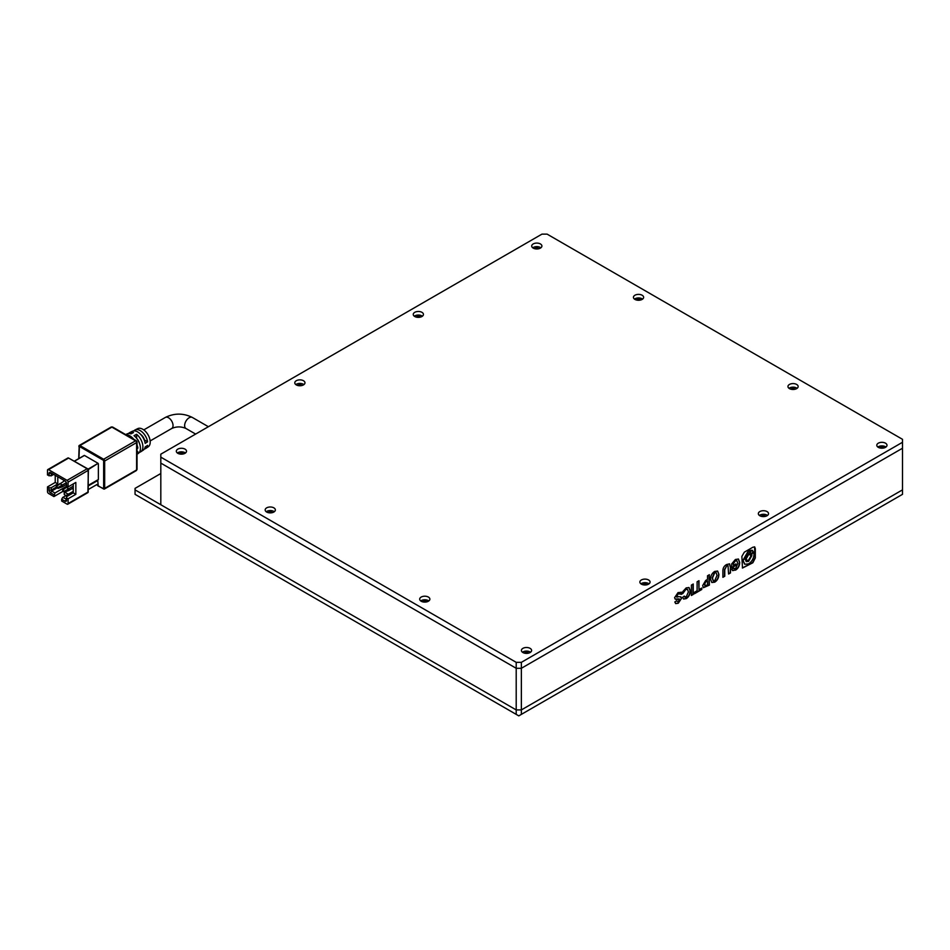 <?xml version="1.0" encoding="UTF-8"?>
<svg xmlns="http://www.w3.org/2000/svg" width="950" height="950" viewBox="0 0 950 950"><rect width="100%" height="100%" fill="white"/><g stroke="black" fill="none" stroke-linecap="round" stroke-linejoin="round"><path stroke-width="1.43" d="M879.676 447.913A2.731 1.579 180 0 1 883.832 447.711A2.731 1.579 180 0 1 884.117 447.913M761.211 516.313A2.731 1.579 180 0 1 765.367 516.111A2.731 1.579 180 0 1 765.653 516.313M642.746 584.701A2.731 1.579 180 0 1 646.903 584.499A2.731 1.579 180 0 1 647.188 584.701M524.281 653.101A2.731 1.579 180 0 1 528.438 652.899A2.731 1.579 180 0 1 528.722 653.101M534.589 248.674A2.731 1.579 180 0 1 538.733 248.484A2.731 1.579 180 0 1 539.03 248.674M416.124 317.074A2.731 1.579 180 0 1 420.28 316.872A2.731 1.579 180 0 1 420.565 317.074M297.659 385.463A2.731 1.579 180 0 1 301.815 385.272A2.731 1.579 180 0 1 302.1 385.463M179.194 453.863A2.731 1.579 180 0 1 183.35 453.661A2.731 1.579 180 0 1 183.635 453.863M636.31 299.974A2.731 1.579 180 0 1 640.466 299.772A2.731 1.579 180 0 1 640.751 299.974M790.828 389.179A2.731 1.579 180 0 1 794.984 388.989A2.731 1.579 180 0 1 795.269 389.179M268.043 512.584A2.731 1.579 180 0 1 272.199 512.394A2.731 1.579 180 0 1 272.484 512.584M422.56 601.801A2.731 1.579 180 0 1 426.716 601.599A2.731 1.579 180 0 1 427.001 601.801M878.287 447.343A5.094 2.945 180 0 1 876.803 445.265A5.094 2.945 180 0 1 879.949 442.546A5.094 2.945 180 0 1 885.507 443.187A5.094 2.945 180 0 1 886.991 445.265A5.094 2.945 180 0 1 883.844 447.984A5.094 2.945 180 0 1 878.287 447.343M877.847 447.046A5.094 2.945 180 0 1 885.507 446.749A5.094 2.945 180 0 1 885.958 447.046M759.834 515.743A5.094 2.945 180 0 1 758.337 513.653A5.094 2.945 180 0 1 761.484 510.934A5.094 2.945 180 0 1 767.042 511.575A5.094 2.945 180 0 1 768.538 513.653A5.094 2.945 180 0 1 765.379 516.372A5.094 2.945 180 0 1 759.834 515.743M759.383 515.446A5.094 2.945 180 0 1 767.042 515.149A5.094 2.945 180 0 1 767.493 515.446M641.369 584.131A5.094 2.945 180 0 1 639.873 582.053A5.094 2.945 180 0 1 643.019 579.334A5.094 2.945 180 0 1 648.577 579.975A5.094 2.945 180 0 1 650.073 582.053A5.094 2.945 180 0 1 646.926 584.773A5.094 2.945 180 0 1 641.369 584.131M640.918 583.834A5.094 2.945 180 0 1 648.577 583.538A5.094 2.945 180 0 1 649.028 583.834M522.904 652.531A5.094 2.945 180 0 1 521.408 650.441A5.094 2.945 180 0 1 524.554 647.722A5.094 2.945 180 0 1 530.112 648.363A5.094 2.945 180 0 1 531.608 650.441A5.094 2.945 180 0 1 528.461 653.161A5.094 2.945 180 0 1 522.904 652.531M522.452 652.234A5.094 2.945 180 0 1 530.112 651.938A5.094 2.945 180 0 1 530.563 652.234M533.199 248.104A5.094 2.945 180 0 1 531.703 246.026A5.094 2.945 180 0 1 534.862 243.307A5.094 2.945 180 0 1 540.408 243.948A5.094 2.945 180 0 1 541.904 246.026A5.094 2.945 180 0 1 538.757 248.746A5.094 2.945 180 0 1 533.199 248.104M532.748 247.808A5.094 2.945 180 0 1 540.408 247.511A5.094 2.945 180 0 1 540.859 247.808M414.734 316.504A5.094 2.945 180 0 1 413.25 314.426A5.094 2.945 180 0 1 416.397 311.707A5.094 2.945 180 0 1 421.954 312.336A5.094 2.945 180 0 1 423.439 314.426A5.094 2.945 180 0 1 420.292 317.146A5.094 2.945 180 0 1 414.734 316.504M414.283 316.207A5.094 2.945 180 0 1 421.954 315.911A5.094 2.945 180 0 1 422.394 316.207M296.269 384.892A5.094 2.945 180 0 1 294.785 382.814A5.094 2.945 180 0 1 297.932 380.095A5.094 2.945 180 0 1 303.489 380.736A5.094 2.945 180 0 1 304.974 382.814A5.094 2.945 180 0 1 301.827 385.534A5.094 2.945 180 0 1 296.269 384.892M295.818 384.596A5.094 2.945 180 0 1 303.489 384.299A5.094 2.945 180 0 1 303.941 384.596M177.804 453.293A5.094 2.945 180 0 1 176.32 451.214A5.094 2.945 180 0 1 179.467 448.495A5.094 2.945 180 0 1 185.024 449.124A5.094 2.945 180 0 1 186.509 451.214A5.094 2.945 180 0 1 183.362 453.934A5.094 2.945 180 0 1 177.804 453.293M177.365 452.996A5.094 2.945 180 0 1 185.024 452.699A5.094 2.945 180 0 1 185.476 452.996M634.921 299.404A5.094 2.945 180 0 1 633.436 297.326A5.094 2.945 180 0 1 636.583 294.607A5.094 2.945 180 0 1 642.141 295.236A5.094 2.945 180 0 1 643.625 297.326A5.094 2.945 180 0 1 640.478 300.046A5.094 2.945 180 0 1 634.921 299.404M634.481 299.108A5.094 2.945 180 0 1 642.141 298.811A5.094 2.945 180 0 1 642.592 299.108M789.45 388.609A5.094 2.945 180 0 1 787.954 386.531A5.094 2.945 180 0 1 791.101 383.812A5.094 2.945 180 0 1 796.658 384.453A5.094 2.945 180 0 1 798.154 386.531A5.094 2.945 180 0 1 794.996 389.251A5.094 2.945 180 0 1 789.45 388.609M788.999 388.312A5.094 2.945 180 0 1 796.658 388.016A5.094 2.945 180 0 1 797.109 388.312M266.653 512.026A5.094 2.945 180 0 1 265.169 509.936A5.094 2.945 180 0 1 268.316 507.217A5.094 2.945 180 0 1 273.873 507.858A5.094 2.945 180 0 1 275.358 509.936A5.094 2.945 180 0 1 272.211 512.656A5.094 2.945 180 0 1 266.653 512.026M266.214 511.729A5.094 2.945 180 0 1 273.873 511.433A5.094 2.945 180 0 1 274.324 511.729M421.171 601.231A5.094 2.945 180 0 1 419.686 599.153A5.094 2.945 180 0 1 422.833 596.434A5.094 2.945 180 0 1 428.391 597.063A5.094 2.945 180 0 1 429.875 599.153A5.094 2.945 180 0 1 426.728 601.872A5.094 2.945 180 0 1 421.171 601.231M420.731 600.934A5.094 2.945 180 0 1 428.391 600.638A5.094 2.945 180 0 1 428.842 600.934M521.36 714.376L518.783 715.873L516.206 714.376L516.206 709.923L160.811 504.735L160.811 463.101L516.206 668.289L516.206 709.923L521.36 709.923L521.36 714.376L902.5 494.332L902.5 489.867L521.36 709.923L521.36 668.289L516.206 668.289L521.36 668.289L902.5 448.234L902.5 489.867L521.36 709.923L516.206 709.923L135.054 489.867L135.054 488.383L160.811 473.516M902.5 442.284L902.5 448.234L521.36 668.289L521.36 662.34L902.5 442.284L902.5 439.316L547.105 234.127L541.963 234.127L160.811 454.183L160.811 457.152L516.206 662.34L516.206 668.289L160.811 463.101L160.811 457.152M516.206 662.34L521.36 662.34M137.037 452.176L137.857 451.642A11.459 6.614 60 0 1 137.037 453.827M137.037 454.266L138.32 453.399A11.269 6.508 -120 0 0 140.446 448.376A11.269 6.508 -120 0 0 134.033 435.646L136.61 434.316A11.068 6.389 60 0 1 142.892 446.809A11.068 6.389 60 0 1 140.802 451.749L143.272 450.11A10.877 6.282 -120 0 0 145.172 446.939L147.606 445.372A10.688 6.175 60 0 1 145.754 448.459A10.688 6.175 60 0 1 144.352 449.006M145.754 448.459L148.224 446.809A10.498 6.068 -120 0 0 150.207 442.118A10.498 6.068 -120 0 0 145.754 431.68A10.498 6.068 -120 0 0 137.738 428.628L135.066 429.946A10.688 6.175 60 0 1 142.5 432.321A10.688 6.175 60 0 1 147.606 441.809L145.172 443.365A10.877 6.282 -120 0 0 139.982 433.699A10.877 6.282 -120 0 0 132.394 431.264L129.734 432.582A11.068 6.389 60 0 1 133.511 432.535L130.946 433.865A11.269 6.508 -120 0 0 127.062 433.912L125.673 434.589M140.802 451.749A11.068 6.389 60 0 1 139.412 452.319M98.099 479.679L88.397 485.284L98.099 479.679M97.719 480.035L98.23 485.854M74.492 461.201L84.194 455.596M84.455 455.454L98.099 463.327L88.006 469.157M88.267 469.597L98.099 463.327M98.361 463.778L98.361 479.536M128.547 433.509A11.068 6.389 60 0 1 129.734 432.582M126.053 434.815A11.459 6.614 60 0 1 133.772 439.268M137.037 444.921A11.459 6.614 60 0 1 137.857 448.067L137.037 448.602M133.891 430.884A10.688 6.175 60 0 1 135.066 429.946M137.857 448.067L137.037 447.593M147.606 441.809L144.447 439.981A6.377 3.681 -120 0 0 140.707 434.435M139.282 442.914A6.377 3.681 -120 0 0 136.634 438.318L136.61 434.316M97.719 485.26L96.948 484.512L88.397 489.452M88.397 485.878L95.914 481.543A5.094 2.945 -60 0 1 97.719 481.056M65.966 495.567L64.244 494.475L64.244 492.1L68.364 494.178M73.257 491.352L62.7 497.456L61.667 499.237L61.667 501.018L67.07 504.141A1.461 0.843 60 0 0 67.806 504.213L87.887 492.622A1.461 0.843 -120 0 0 88.196 491.946L68.103 503.548L68.103 498.786L75.834 494.332L75.834 482.434L68.103 486.899L68.103 482.137L88.397 470.238L87.519 468.718L69.136 458.351M55.231 475.297L55.231 482.434L47.5 486.899L47.5 491.649A1.461 0.843 60 0 0 48.533 493.442L53.936 496.565L63.08 491.281M48.533 469.644L68.614 458.054L87.163 468.754L67.07 480.356L48.533 469.644A1.461 0.843 60 0 0 47.797 469.573A1.461 0.843 60 0 0 47.5 470.238L47.5 475L51.11 475.891L51.621 473.219L50.587 472.625L65.016 480.949A2.185 1.259 60 0 1 66.559 483.621L66.559 486.008L68.103 486.899M66.381 482.683L62.308 485.034L62.308 486.816L66.559 484.369M73.257 483.918L73.257 492.848L66.559 496.707L66.559 500.282A2.185 1.259 60 0 1 65.016 501.173L61.667 499.237M53.936 496.565L54.969 492.991L51.621 491.055L51.11 487.789L57.796 483.918L57.796 476.781M53.675 474.406L51.11 475.891M73.257 486.151L68.744 488.751L68.744 490.532L73.257 487.932M68.103 503.548A1.461 0.843 60 0 1 67.806 504.213M68.103 498.786L66.559 497.895M54.969 492.991L66.821 486.151M53.936 494.772L50.587 492.848A2.185 1.259 60 0 1 49.044 490.164L49.044 487.789L47.5 486.899M51.11 487.789L49.044 487.789M55.231 482.434L57.796 483.918M67.07 480.356A1.461 0.843 60 0 1 68.103 482.137M49.044 473.516A2.185 1.259 60 0 1 50.587 472.625L51.621 473.219L49.044 473.516L49.044 475.891M75.834 494.332L73.257 492.848M72.604 488.312L73.257 488.68M62.308 486.816L58.057 488.383L56.252 487.338L56.252 486.447L64.624 480.724M65.016 501.173L66.559 499.082L62.7 497.456M68.744 490.532L64.493 492.1L62.7 491.055L62.7 490.164L67.462 486.519M72.093 488.609L73.257 489.274M58.057 488.383L58.057 487.492L62.308 485.034L59.731 483.55M58.057 487.492L56.252 486.447M64.493 492.1L64.493 491.209L68.744 488.751L66.168 487.267M64.493 491.209L62.7 490.164M66.132 491.494L65.526 492.539M516.206 714.376L135.054 494.332L135.054 489.867M691.398 595.484L693.239 594.427L693.239 584.024L691.398 585.081L691.398 595.484M686.161 597.158L684.404 596.244L682.563 597.301L683.561 599.023L686.28 598.595C688.833 596.921 690.175 594.356 690.306 590.888L689.035 587.539L686.197 587.896L682.765 591.624L682.765 593.607L685.769 589.546L687.515 589.356L688.394 591.898L686.161 597.158L684.891 597.217M681.364 594.059L681.364 592.325L678.027 592.61L674.583 597.692L675.248 599.165L679.511 599.64L678.217 601.742L676.614 600.923L674.821 601.967L675.711 603.618L678.264 603.226L681.435 598.536L680.865 596.861L676.507 596.446L678.3 593.809L681.625 594.308L681.162 592.111M680.746 593.631L681.625 594.308M677.849 596.968L676.246 596.291L676.828 597.206L676.246 596.291L678.3 593.809M678.217 601.742L676.614 600.923M679.096 598.821L679.511 599.64M752.851 547.247L744.313 552.176L741.867 556.427L742.484 568.041L752.851 562.768L755.309 557.959L755.309 548.661L754.68 546.903L752.851 547.247M694.331 593.798L701.765 589.511L701.765 588.05L698.986 589.653L698.986 580.699L697.11 581.78L697.11 590.746L694.331 592.349L694.331 593.798M702.668 585.592L703.38 587.694L709.353 585.129L709.353 574.714L707.512 575.783L707.512 579.405L705.719 580.45L702.668 585.592M718.901 574.334L717.642 571.081L714.709 571.425C712.049 573.159 710.659 575.736 710.529 579.168L711.847 582.504L714.709 582.172C717.369 580.509 718.77 577.897 718.901 574.334L717.511 571.009M726.714 564.502C724.031 565.891 722.76 568.195 722.891 571.401L722.891 577.315L724.767 576.234L724.767 569.691L726.679 565.927L728.021 565.701L728.591 574.014L730.479 572.933L730.479 566.924L729.541 563.884L726.714 564.502M735.514 570.166C738.209 568.456 739.599 565.867 739.706 562.424L738.447 559.051L735.407 559.491L731.69 563.956L731.69 567.827L735.953 565.369L735.953 563.908L733.447 565.357L733.447 563.611L735.359 560.916L736.903 560.797L737.829 563.457L735.514 568.717L733.685 568.171L731.726 569.299L732.676 570.629L735.264 570.012C737.948 568.302 739.337 565.725 739.444 562.269L739.706 562.424M734.065 568.824L733.685 568.171M732.545 570.546L735.264 570.012M733.447 565.357L733.186 563.469L735.359 560.916M735.11 560.761L736.773 560.737M731.69 567.53L735.692 565.214L735.692 564.062M739.444 562.269L738.316 558.992M728.591 573.717L730.217 572.779L730.479 566.924M730.217 566.782L729.41 563.813M722.891 577.018L724.506 576.08L724.506 569.549L726.679 565.927M726.418 565.773L727.89 565.642M711.728 582.421L714.709 582.172M714.459 582.029C717.119 580.367 718.509 577.754 718.639 574.192M716.003 572.601L714.459 572.636L712.191 577.921L713.201 580.771M717.024 575.427L716.134 572.672L714.709 572.791L712.441 578.063L713.331 580.854L714.709 580.723L717.024 575.427M703.261 587.611L709.092 584.974L709.092 574.869M704.283 584.369L706.064 585.568L707.512 584.737L707.512 580.913L705.814 581.602L704.283 584.369L705.814 585.426M706.064 585.568L704.817 585.711M705.814 581.602L704.544 584.511M707.512 580.913L706.064 581.744M698.986 589.653L698.737 580.854M694.331 593.501L701.504 589.356L701.504 588.204M742.354 567.957L752.59 562.626L755.048 557.816L754.549 546.844M752.697 551.107C751.83 549.634 750.975 550.133 750.108 552.603L750.631 553.518M752.424 550.323L752.958 551.249C752.091 549.777 751.224 550.276 750.357 552.746L750.5 553.47M751.426 554.183L751.889 555.572L748.588 561.367L746.273 561.592L745.275 559.384L750.844 550.335L748.588 551.071L743.137 560.619L744.776 564.253L748.588 563.884C751.901 561.604 753.718 558.422 754.027 554.337L753.231 551.712L748.327 561.212L746.142 561.509M750.844 550.335L748.327 550.917L742.888 560.464L744.646 564.169M750.037 554.515L748.279 554.598L745.94 558.683L746.771 560.31M750.868 556.142L750.168 554.586L748.529 554.741L746.201 558.837L746.902 560.393L748.529 560.239L750.868 556.142M753.492 551.867L751.676 554.325M750.108 552.603L750.357 552.746C751.224 554.218 752.091 553.719 752.958 551.249M678.039 593.655L681.364 594.166M675.592 603.535L678.003 603.072L681.435 598.536M681.174 598.393L680.722 596.79M677.967 601.599L676.364 600.78L677.967 601.599M675.129 599.082L678.027 598.999M677.766 598.856L679.25 599.497M683.43 598.939L686.28 598.595M685.9 597.016L684.143 596.089M682.504 593.453L685.769 589.546M685.508 589.392L687.373 589.297M686.019 598.441C688.572 596.778 689.926 594.213 690.044 590.746L690.306 590.888M690.044 590.746L688.904 587.468M691.398 595.187L692.989 594.284L692.989 584.167M150.148 440.942L171.724 428.486A6.377 3.681 -120 0 0 173.042 425.564A6.377 3.681 -120 0 0 170.264 419.152A6.377 3.681 -120 0 0 165.348 417.442C174.349 413.024 183.338 413.024 192.328 417.442L208.394 426.716M171.724 428.486C176.474 426.396 181.213 426.396 185.951 428.486A6.377 3.681 -60 0 1 184.632 425.564A6.377 3.681 -60 0 1 189.145 417.762A6.377 3.681 -60 0 1 192.328 417.442M104.666 488.383L104.666 461.023L136.61 442.581L136.61 469.941L104.666 488.383A1.461 0.843 60 0 1 104.369 489.048A1.461 0.843 60 0 1 103.645 488.977L104.666 488.383M136.61 441.394A1.461 0.843 180 0 1 137.037 441.988A1.461 0.843 180 0 1 136.61 442.581A1.461 0.843 -120 0 0 135.577 440.8L103.645 459.242A1.461 0.843 60 0 1 104.666 461.023L103.645 461.023L103.645 488.383M97.874 485.889L104.369 489.048L136.301 470.606A1.461 0.843 -120 0 0 136.61 469.941A1.461 0.843 0 0 0 137.037 469.348L137.037 441.988L136.301 440.729L112.611 427.049A1.461 0.843 120 0 0 111.886 427.12L135.577 440.8A1.461 0.843 -60 0 1 136.301 440.729M103.645 461.023L103.645 459.242L79.954 445.562L111.886 427.12A1.461 0.843 -120 0 0 111.15 427.049L112.611 427.049M97.719 485.557L103.123 488.68M103.123 460.133L79.432 446.452L78.921 458.517M78.921 446.749L78.921 446.156A1.461 0.843 60 0 1 79.218 445.491A1.461 0.843 60 0 1 79.954 445.562L79.432 446.452M88.196 491.352L88.196 470.535A1.461 0.843 -120 0 0 87.163 468.754L88.397 470.238L87.887 492.622M68.614 458.054L67.889 457.983A1.461 0.843 -120 0 1 68.614 458.054M97.458 485.106L96.686 484.666L97.458 485.106M56.252 487.196L51.11 490.164L49.044 490.164M57.154 487.861L51.621 491.055L50.587 492.848M185.951 428.486L195.641 434.079M137.037 469.348L136.301 470.606M78.707 458.648L79.218 445.491L111.15 427.049M88.397 485.402L98.289 479.702M74.385 461.142L84.277 455.43M165.348 417.442L143.771 429.899M97.541 485.272L96.579 484.726M96.995 480.439L97.719 480.854M47.797 469.573L67.889 457.983"/></g></svg>
